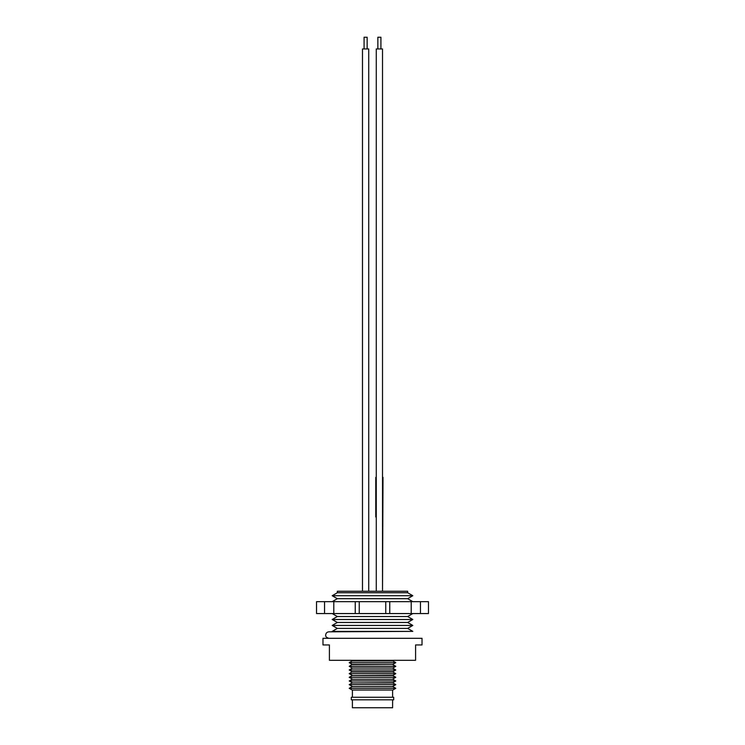 <?xml version="1.0" encoding="UTF-8"?>
<svg xmlns="http://www.w3.org/2000/svg" width="745" height="745" viewBox="0 0 745 745"><rect width="100%" height="100%" fill="white"/><g stroke="black" fill="none" stroke-linecap="round" stroke-linejoin="round"><path stroke-width="1.12" d="M352.199 664.363L392.801 664.363L395.781 662.65L349.219 662.65L352.199 664.363L349.219 666.319L395.781 666.319L392.801 668.032L352.199 668.032L349.219 666.319M392.801 664.363L352.199 664.596M392.801 668.032L352.199 668.032M352.199 671.692L392.801 671.692L395.781 669.979L349.219 669.979L352.199 671.692L349.219 673.648L395.781 673.648L392.801 671.925L352.199 671.925M352.199 668.265L349.219 669.979M352.394 699.825L352.394 707.75L392.606 707.75L392.606 699.825M351.305 699.825L393.695 699.825L393.695 697.255L351.305 697.255L351.305 699.825M352.394 697.255L352.394 690.019M352.199 690.019L392.801 690.019L395.781 688.306L349.219 688.306L352.199 690.019M392.801 686.592L352.199 686.592L392.801 686.592L395.781 688.306M352.199 686.359L349.219 684.636L395.781 684.636L392.801 682.923L352.199 682.923L392.801 682.69L395.781 680.977L349.219 680.977L352.199 682.69M392.801 679.254L352.199 679.254L392.801 679.254L395.781 680.977M352.199 679.021L349.219 677.307L395.781 677.307L392.801 675.594L352.199 675.594L392.801 675.361L395.781 673.648M352.199 675.361L349.219 673.648M349.219 662.65L352.199 660.936L392.801 660.936L395.781 662.65M364.072 48.947L364.072 37.25L367.145 37.25L367.145 48.947L367.145 37.25M377.855 48.947L377.855 37.25L380.928 37.25L380.928 48.947L380.928 37.25M362.489 591.26L362.489 48.947L368.728 48.947L368.728 591.26L368.728 48.947M376.272 591.26L376.272 48.947L382.511 48.947L382.511 477.349L383.005 477.349L382.511 591.26L382.511 48.947M337.336 592.75L337.336 591.26L407.664 591.26L407.664 592.75L412.814 595.721L332.186 595.721L337.336 592.75L407.664 592.75M332.186 595.721L337.336 598.691L407.664 598.691L412.814 595.721M337.336 598.691L332.186 601.662M332.186 613.554L337.336 616.525L407.664 616.525L412.814 613.554M337.336 616.525L332.186 619.495L412.814 619.495L407.664 616.525M332.186 619.495L337.336 622.466L407.664 622.466L412.814 619.495M337.336 622.466L332.186 625.437L412.814 625.437L407.664 622.466M332.186 625.437L337.336 628.408L407.664 628.408L412.814 625.437M337.336 628.408L332.186 631.378L412.814 631.378L407.664 628.408M328.918 638.316L328.918 638.316C326.487 637.58 325.397 636.5 325.677 635.066C325.863 633.101 326.943 632.021 328.918 631.825L332.959 631.825L332.186 631.378M422.024 638.316L322.976 638.316L322.976 644.947L329.411 644.947L329.411 660.303L415.589 660.303L415.589 644.947L422.024 644.947L422.024 638.316M392.801 660.936L392.801 660.303M376.272 516.974L375.778 516.974L375.778 477.349L376.272 477.349M324.55 601.662L385.752 601.662L385.752 613.554L316.532 613.554L316.532 601.662L324.55 601.662L324.55 613.554M359.248 601.662L359.248 613.554M385.752 601.662L420.45 601.662L420.45 613.554L385.752 613.554M420.45 601.662L428.468 601.662L428.468 613.554L420.45 613.554M333.797 601.662L333.797 613.554M355.244 601.662L355.244 613.554M389.756 601.662L389.756 613.554M411.203 601.662L411.203 613.554M392.801 668.265L395.781 669.979M392.606 697.255L392.606 690.019M352.199 686.592L349.219 688.306M392.801 686.359L395.781 684.636M352.199 682.923L349.219 684.636M352.199 679.254L349.219 680.977M392.801 679.021L395.781 677.307M352.199 675.594L349.219 677.307M392.801 664.596L395.781 666.319M407.664 598.691L412.814 601.662M328.918 631.825L412.814 631.378M352.199 660.936L352.199 660.303"/></g></svg>

